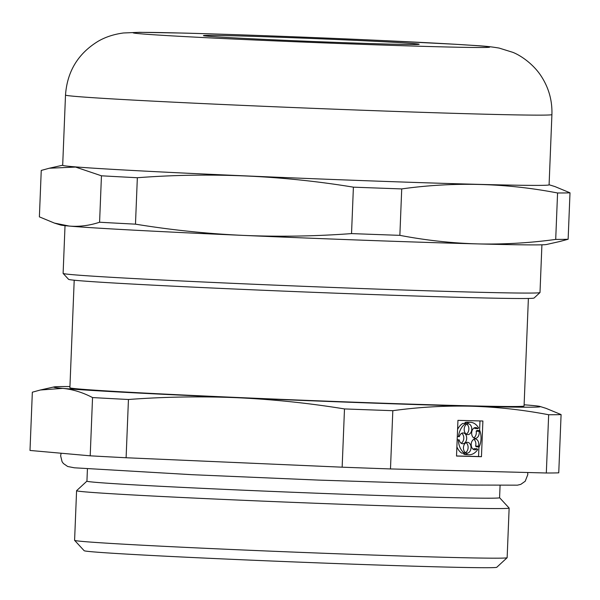 <?xml version="1.0" encoding="UTF-8"?>
<svg xmlns="http://www.w3.org/2000/svg" width="600" height="600" viewBox="0 0 600 600"><rect width="100%" height="100%" fill="white"/><g stroke="black" fill="none" stroke-linecap="round" stroke-linejoin="round"><path stroke-width="0.9" d="M457.95 420.36L456.518 456.045L481.455 456.69L482.888 421.013L457.95 420.36M548.662 414.75L546.322 472.995L390.48 468.938L392.82 410.685C418.92 407.1 444.982 405.607 471 406.2C496.935 406.95 522.825 409.808 548.662 414.75A267.855 3.683 2.3 0 0 561.09 414.577L546.053 408.353L539.977 406.455A243.502 3.345 2.3 0 0 531.255 405.375A243.502 3.345 2.3 0 0 524.115 404.79M344.49 408.93L342.15 467.183L126.105 457.748L128.445 399.495C164.618 396.803 200.715 396.202 236.73 397.695C272.737 399.353 308.655 403.095 344.49 408.93A267.855 3.683 2.3 0 0 392.82 410.685M546.322 472.995A267.855 3.683 2.3 0 0 558.75 472.83L561.09 414.577M557.572 192.983C505.793 182.993 453.847 181.635 401.722 188.917L399.862 235.35C425.618 240.285 451.507 243.135 477.525 243.9C503.46 244.493 529.523 243 555.705 239.415L557.572 192.983A267.855 3.683 2.3 0 0 570 192.81L568.132 239.243L560.062 241.44M99.585 222.233L101.453 175.8L75.585 167.07L49.312 168.225L41.25 170.43L39.383 216.862L54.42 223.087L69.225 226.065C79.26 226.882 89.377 225.6 99.585 222.233A267.855 3.683 2.3 0 0 135.48 224.16C171.322 229.995 207.24 233.737 243.248 235.395C279.263 236.888 315.353 236.288 351.532 233.595A267.855 3.683 2.3 0 0 399.862 235.35M54.42 223.087L60.502 224.985A243.502 3.345 2.3 0 0 69.225 226.065A243.502 3.345 2.3 0 0 243.248 235.395A243.502 3.345 2.3 0 0 477.525 243.9A243.502 3.345 2.3 0 0 546.48 244.5L560.062 241.447M74.205 280.215L69.892 387.75A227.272 3.12 2.3 0 0 296.85 399.99A227.272 3.12 2.3 0 0 524.07 405.99L528.382 298.455M69.938 386.55A243.502 3.345 2.3 0 0 53.992 386.94A243.502 3.345 2.3 0 0 62.7 388.365A243.502 3.345 2.3 0 0 236.73 397.695A243.502 3.345 2.3 0 0 471 406.2A243.502 3.345 2.3 0 0 539.977 406.455M65.025 225.66L63.113 273.382A238.635 3.277 2.3 0 0 63.127 273.428L68.58 279.33A232.95 3.202 2.3 0 0 301.2 291.832A232.95 3.202 2.3 0 0 534.067 298.028L539.97 292.575A238.635 3.277 2.3 0 0 540 292.538L541.912 244.815M555.705 239.415A267.855 3.683 2.3 0 0 568.132 239.243M92.543 397.567L90.203 455.82L30 450.45L32.34 392.197L40.41 389.993L62.7 388.365C72.735 389.347 82.68 392.415 92.543 397.567A267.855 3.683 2.3 0 0 128.445 399.495M342.15 467.183A267.855 3.683 2.3 0 0 390.48 468.938M90.203 455.82A267.855 3.683 2.3 0 0 126.105 457.748M87.427 468.93L86.933 481.155A206.49 2.835 2.3 0 0 293.145 492.278A206.49 2.835 2.3 0 0 499.582 497.73L500.077 485.505M86.933 481.132L76.605 490.665A216.45 2.978 2.3 0 0 76.582 490.702A216.45 2.978 2.3 0 0 292.74 502.357A216.45 2.978 2.3 0 0 509.138 508.072A216.45 2.978 2.3 0 0 509.115 508.035L499.59 497.707M76.582 490.702L74.595 540.315A216.45 2.978 2.3 0 0 74.61 540.36A216.45 2.978 2.3 0 0 290.745 551.977A216.45 2.978 2.3 0 0 507.12 557.73A216.45 2.978 2.3 0 0 507.143 557.692L509.138 508.072M74.61 540.36L84.157 550.702A206.49 2.835 2.3 0 0 290.355 561.787A206.49 2.835 2.3 0 0 496.77 567.278L507.12 557.73M234.165 35.805A107.955 1.485 2.3 0 0 203.452 35.633A107.955 1.485 2.3 0 0 311.257 41.422A107.955 1.485 2.3 0 0 419.168 44.295A107.955 1.485 2.3 0 0 352.725 40.23A107.955 1.485 2.3 0 0 234.165 35.805M65.505 95.047L62.685 165.3A243.397 3.345 2.3 0 0 393.21 181.703A243.397 3.345 2.3 0 0 549.09 184.837L551.91 114.585C552.36 100.92 548.925 88.312 541.597 76.778C533.722 64.215 520.59 55.312 512.745 52.312L499.088 48.068C485.085 45.705 477.915 45.818 455.88 44.295L370.59 39.998C306.442 37.102 230.257 34.29 182.858 33.068L139.597 32.31L123.495 32.977C114.015 34.23 105.623 36.96 98.317 41.168C78.142 53.438 67.2 71.4 65.505 95.047A243.397 3.345 2.3 0 0 308.572 108.157A243.397 3.345 2.3 0 0 551.91 114.585M101.453 175.8A267.855 3.683 2.3 0 0 137.347 177.727C209.715 172.238 281.73 175.387 353.4 187.163A267.855 3.683 2.3 0 0 401.722 188.917M549.09 184.755L554.963 186.578L570 192.81M135.48 224.16L137.347 177.727M63.127 273.428A238.635 3.277 2.3 0 0 301.425 286.23A238.635 3.277 2.3 0 0 539.97 292.575M351.532 233.595L353.4 187.163M466.98 453.135L466.658 454.312A16.23 11.34 93.1 0 0 468.832 454.74A16.23 11.34 93.1 0 0 477.728 449.543L477.053 448.793A5.407 3.78 93.1 0 1 474.69 449.798A5.407 3.78 93.1 0 1 471.202 444.188A5.407 3.78 93.1 0 1 475.268 438.99A5.407 3.78 93.1 0 1 478.493 446.205L479.168 446.955A16.23 11.34 93.1 0 0 479.827 430.612L479.092 431.325A5.407 3.78 93.1 0 1 475.147 438.353A5.407 3.78 93.1 0 1 471.66 432.75A5.407 3.78 93.1 0 1 475.725 427.545A5.407 3.78 93.1 0 1 477.862 428.662L478.597 427.95A16.23 11.34 93.1 0 0 470.572 422.317A16.23 11.34 93.1 0 0 467.933 422.618L468.158 423.81A5.407 3.78 93.1 0 1 468.263 423.817A5.407 3.78 93.1 0 1 471.75 429.42A5.407 3.78 93.1 0 1 467.685 434.618A5.407 3.78 93.1 0 1 464.303 430.717A5.407 3.78 93.1 0 1 465.96 424.755L465.735 423.562A16.23 11.34 93.1 0 0 458.49 436.612L459.36 436.635A5.407 3.78 93.1 0 1 463.192 432.945A5.407 3.78 93.1 0 1 466.68 438.555A5.407 3.78 93.1 0 1 462.615 443.752A5.407 3.78 93.1 0 1 459.232 439.875L458.362 439.853A16.23 11.34 93.1 0 0 464.543 453.255L464.865 452.077A5.407 3.78 93.1 0 1 463.71 445.935A5.407 3.78 93.1 0 1 467.52 442.327A5.407 3.78 93.1 0 1 471.007 447.908A5.407 3.78 93.1 0 1 466.98 453.135L464.61 453.007M464.632 452.94A5.407 3.78 93.1 0 0 468.045 448.418A5.407 3.78 93.1 0 0 466.05 442.665M464.01 453.225L463.763 454.155A16.23 11.34 93.1 0 0 465.938 454.582L468.832 454.74M456.885 446.827A16.23 11.34 93.1 0 0 461.647 453.097L464.543 453.255M461.183 443.257A5.407 3.78 93.1 0 0 463.778 438.397A5.407 3.78 93.1 0 0 461.722 433.283M465.735 423.562L462.84 423.405A16.23 11.34 93.1 0 0 457.59 429.42M466.26 434.13A5.407 3.78 93.1 0 0 468.847 428.49A5.407 3.78 93.1 0 0 465.765 423.713M470.572 422.317L467.67 422.16A16.23 11.34 93.1 0 0 465.03 422.46L465.232 423.533M477.862 428.662L474.96 428.513A5.407 3.78 93.1 0 0 474.255 427.882M473.722 437.865A5.407 3.78 93.1 0 0 476.19 431.168L479.092 431.325M479.827 430.612L476.925 430.455L476.19 431.168M473.798 439.327A5.407 3.78 93.1 0 1 475.59 446.048L476.265 446.798L479.168 446.955M473.257 449.303A5.407 3.78 93.1 0 0 474.15 448.635L477.053 448.793M456.525 455.963L478.56 456.54L478.942 446.947M479.603 430.597L479.985 420.938M478.56 456.54L481.455 456.69M463.763 454.155L466.658 454.312M475.59 446.048L478.493 446.205M465.03 422.46L467.933 422.618M465.757 423.683L468.158 423.81M457.305 436.545L458.49 436.612M457.17 439.77L459.232 439.875M457.17 439.793L458.362 439.853M183.773 33.105A178.462 2.453 2.3 0 0 267.157 40.545A178.462 2.453 2.3 0 0 483.007 46.17A178.462 2.453 2.3 0 0 183.773 33.105M53.992 386.94L40.41 389.993M61.088 453.225L60.653 455.903L62.07 461.678L63.412 463.537L67.68 466.493L74.34 467.798L192.263 474.705L318.397 480.09L472.222 485.055L517.44 485.168L520.77 484.38L525.21 481.245L527.812 474.592L527.685 472.515M62.685 165.218L49.312 168.225"/></g></svg>
